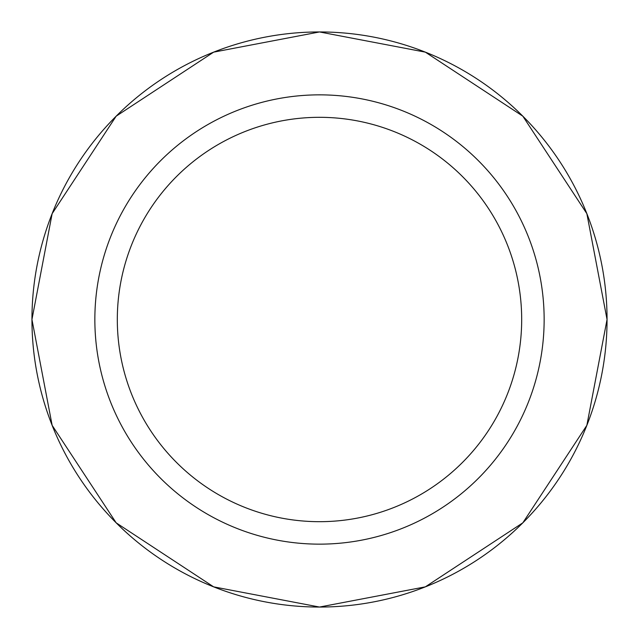 <?xml version="1.0" encoding="UTF-8"?>
<svg xmlns="http://www.w3.org/2000/svg" width="639" height="639" viewBox="0 0 639 639"><rect width="100%" height="100%" fill="white"/><g stroke="black" fill="none" stroke-linecap="round" stroke-linejoin="round"><path stroke-width="0.96" d="M31.95 319.5A287.55 287.55 0 0 1 463.275 70.474A287.55 287.55 0 0 1 463.275 568.526A287.55 287.55 0 0 1 31.95 319.5L52.142 213.658L116.17 116.17L213.658 52.142L319.5 31.95L425.342 52.142L522.83 116.17L586.858 213.658L607.05 319.5L586.858 425.342L522.83 522.83L425.342 586.858L319.5 607.05L213.658 586.858L116.17 522.83L52.142 425.342L31.95 319.5M94.852 319.5A224.648 224.648 0 0 1 431.82 124.948A224.648 224.648 0 0 1 431.82 514.052A224.648 224.648 0 0 1 94.852 319.5M117.312 319.5A202.18 202.18 0 0 1 420.59 144.406A202.18 202.18 0 0 1 420.59 494.594A202.18 202.18 0 0 1 117.312 319.5"/></g></svg>
